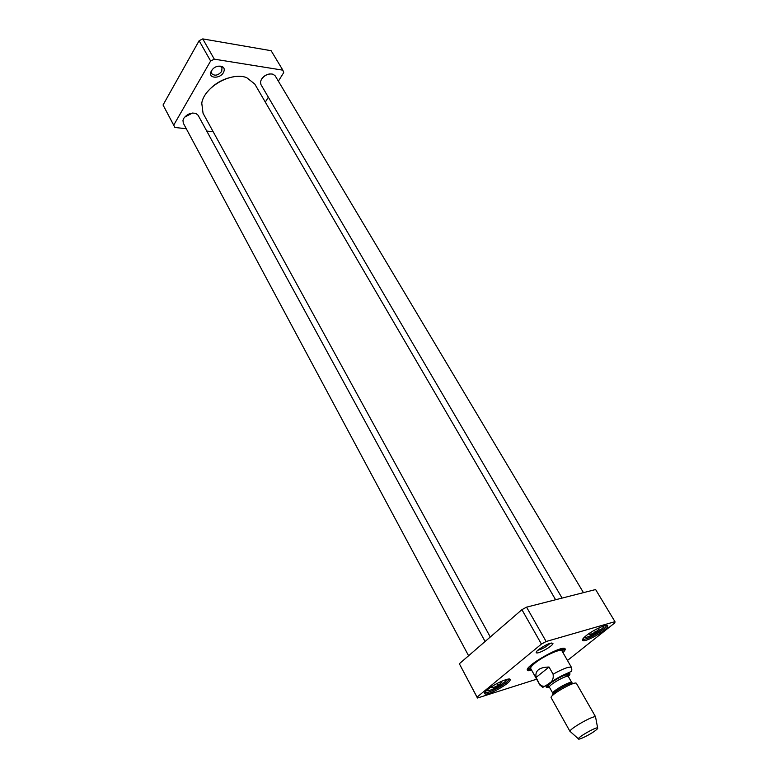 <?xml version="1.0" encoding="UTF-8"?>
<svg xmlns="http://www.w3.org/2000/svg" width="778" height="778" viewBox="0 0 778 778"><rect width="100%" height="100%" fill="white"/><g stroke="black" fill="none" stroke-linecap="round" stroke-linejoin="round"><path stroke-width="1.17" d="M282.852 70.166L271.133 50.706L202.766 38.9L199.119 40.719L163.04 105.001L174.894 127.456L173.718 125.141L210.624 60.995L214.3 59.157L282.852 70.166L283.707 72.617L278.368 81.165M268.352 97.201L265.298 102.093M213.201 131.764L206.715 131.035M186.292 128.74L174.894 127.456M223.432 72.587C224.93 69.612 224.346 67.511 221.691 66.295C216.391 65.576 212.705 67.676 210.605 72.597C209.068 78.743 220.203 78.685 223.432 72.587M217.986 66.14L220.291 66.363L222.012 67.725L221.711 71.43C218.093 75.505 214.747 76.234 211.674 73.609L211.383 71.43L212.365 69.33M210.624 60.995L199.119 40.719M173.718 125.141L163.04 105.001M214.3 59.157L202.766 38.9M614.96 621.661L595.617 589.539L526.56 607.151L521.912 609.67L541.43 644.077L546.137 641.51L614.96 621.661L614.863 622.818L567.473 660.473M526.56 607.151L546.137 641.51M536.664 679.204L477.449 698.022L477.04 697.127L541.43 644.077M521.912 609.67L459.341 663.751L477.449 698.022M459.341 663.751L477.04 697.127M530.285 669.352L527.912 668.603M563.593 648.667L562.873 650.914M563.097 652.849L565.168 649.795C567.201 641.617 520.093 668.273 528.145 670.733L531.831 670.539M508.656 679.048L508.686 679.466C508.579 682.792 488.205 694.093 485.365 692.41L485.034 692.148M487.563 689.639C484.791 691.973 483.926 693.393 484.966 693.918C488.039 695.726 510.018 683.531 510.164 679.943C511.418 676.364 494.818 683.454 487.563 689.639M606.15 625.454L606.198 625.852C606.188 629.12 586.097 640.712 583.228 639.108L582.897 638.874M586.097 635.733C582.829 638.417 581.75 640.051 582.878 640.605C585.99 642.317 607.667 629.81 607.696 626.29C608.766 622.935 593.595 629.528 586.097 635.733M550.124 643.27C546.603 646.703 542.47 649.047 537.724 650.301M538.376 649.737C536.353 651.439 535.721 652.479 536.48 652.849C538.609 654.045 552.886 645.954 552.954 643.523C550.921 642.336 546.059 644.408 538.376 649.737M561.881 650.758C560.607 648.298 542.947 656.418 534.758 663.284C531.802 665.715 530.44 667.427 530.664 668.419L540.049 685.282L536.081 677.414C534.875 670.675 539.193 667.213 549.044 667.028L553.09 674.195C553.732 678.698 552.331 681.8 548.889 683.492L547.42 684.601C545.067 686.886 542.616 686.857 540.049 684.533M562.513 651.828L562.698 650.223C561.366 647.617 542.723 656.185 534.087 663.43C530.975 665.997 529.536 667.806 529.779 668.847L531.257 669.508M589.646 633.448L590.317 634.585L588.917 634.031L591.513 631.95M595.452 629.665L597.99 628.449L599.352 629.032L595.51 632.096L590.317 634.585M595.51 632.096L594.411 630.238M497.696 683.152L500.079 682.005L501.878 682.364L498.309 685.292L492.941 687.869L491.103 687.548L493.748 685.369M492.25 686.595L492.941 687.869M497.268 683.376L498.309 685.292M527.63 669.158L528.165 669.031M269.606 73.959C266.232 74.493 263.596 76.156 261.69 78.948M562.086 598.087L260.931 84.549L260.484 81.778L261.466 79.259C264.714 75.019 268.566 73.336 273.029 74.202L275.237 75.913L583.451 592.641M490.286 637.007L203.048 113.257L201.765 103.143C204.157 86.961 231.64 71.42 246.733 77.693L254.746 84.005L555.618 599.741M234.188 76.701C223.374 78.432 214.436 83.489 207.376 91.872M536.081 677.414L549.044 667.028M594.898 730.921C589.306 735.074 578.005 740.5 578.414 738.837C577.966 737.106 596.395 726.671 597.64 727.955C598.058 728.286 597.144 729.278 594.898 730.921M570.41 731.699L570.002 731.339C569.282 728.947 593.867 715.031 595.549 716.878L595.656 717.423M570.041 731.505L551.174 697.759C548.976 695.415 575.594 680.361 576.469 683.444L595.676 716.995M192.448 113.043L184.571 117.206M468.599 655.747L183.297 123.138L182.966 120.318L183.715 118.421C187.06 114.016 191.135 112.363 195.949 113.462L198.137 115.3L485.102 641.49M603.757 625.989C605.479 628.147 585.591 639.613 584.541 637.075M506.254 679.525C507.869 681.46 490.568 691.574 487.252 690.65L486.727 690.358M550.503 682.724L549.035 683.385M553.09 674.195C563.262 668.545 569.399 666.308 571.499 667.485L561.862 650.7M549.385 687.149C534.078 690.533 579.075 665.073 568.29 676.452M553.051 694.997C549.492 693.782 573.921 679.962 573.123 683.638M553.119 693.927L552.857 693.344C551.203 691.554 571.13 680.283 571.811 682.617L572.18 683.142M552.857 693.344L549.443 687.256C547.761 685.408 567.639 674.166 568.348 676.559L571.811 682.617M549.462 686.789C537.676 688.919 575.049 667.563 568.144 676.111M211.383 71.43L210.605 72.597M220.291 66.363L221.691 66.295M528.525 669.236L528.145 670.733M563.68 649.338L565.168 649.795M485.365 692.41L484.966 693.918M508.686 679.466L510.164 679.943M583.228 639.108L582.878 640.605M606.198 625.852L607.696 626.29M536.917 651.098L536.48 652.849M551.223 642.988L552.954 643.523M562.698 650.223L562.231 648.589M529.779 668.847L528.622 667.602M571.499 667.485C572.083 669.984 571.83 671.395 570.712 671.715L564.838 674.39C560.355 676.306 555.045 679.34 548.889 683.492M547.235 684.728C541.011 688.326 543.919 687.655 540.049 685.282M597.64 727.955L595.549 716.878M578.414 738.837L570.002 731.339M549.443 687.256L548.451 686.011C547.887 685.719 548.665 684.698 550.795 682.948C555.959 679.233 560.85 676.578 565.46 674.993L567.794 675.061L568.348 676.559"/></g></svg>
